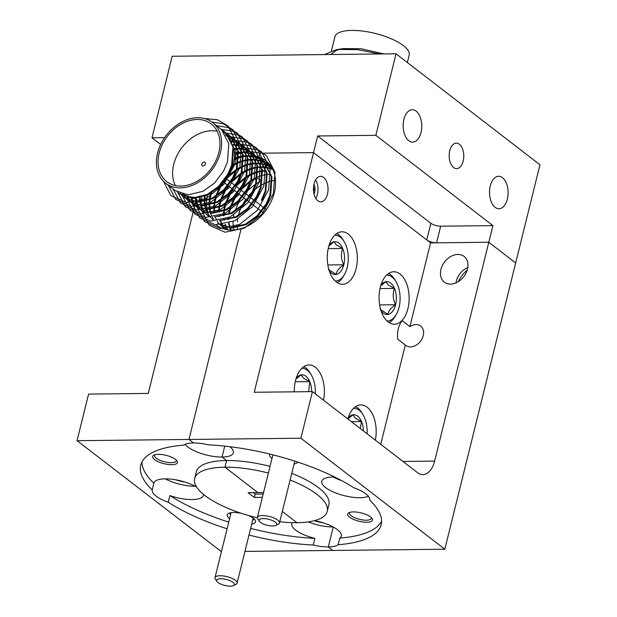<?xml version="1.0" encoding="UTF-8"?>
<svg xmlns="http://www.w3.org/2000/svg" width="617" height="617" viewBox="0 0 617 617"><rect width="100%" height="100%" fill="white"/><g stroke="black" fill="none" stroke-linecap="round" stroke-linejoin="round"><path stroke-width="0.93" d="M330.712 54.512L336.897 50.054L343.515 48.581L361.13 48.758L383.921 53.926M407.351 62.518L409.179 55.137A38.246 12.911 -166.1 0 0 384.638 36.218A38.246 12.911 -166.1 0 0 341.432 31.729A38.246 12.911 -166.1 0 0 334.923 36.758L331.445 50.81M324.442 54.581L336.149 49.746L338.239 49.46L357.683 49.638L379.47 53.972M335.27 281.059A22.952 13.158 89.4 0 0 344.51 274.411A22.952 13.158 89.4 0 0 344.147 241.609A22.952 13.158 89.4 0 0 340.322 237.144A22.952 13.158 89.4 0 0 334.761 235.17M336.728 233.55A25.498 14.615 -90.6 0 1 338.802 234.838A25.498 14.615 -90.6 0 1 343.06 239.805L344.147 241.609M329.27 270.84A16.428 9.417 89.4 0 0 336.242 274.449A16.428 9.417 89.4 0 0 343.785 264.786A16.428 9.417 89.4 0 0 342.674 248.45A16.428 9.417 89.4 0 0 338.841 243.098A16.428 9.417 89.4 0 0 334.021 241.771A16.428 9.417 89.4 0 0 328.992 245.52M328.329 269.32L336.242 274.449C336.381 271.287 338.903 268.063 343.785 264.786C341.07 259.418 340.7 253.965 342.674 248.45L336.543 245.134L334.021 241.771L329.432 245.497M344.51 274.411L343.461 276.246A25.498 14.615 -90.6 0 1 337.268 282.64M327.843 264.963L343.785 264.786M328.19 248.612L342.674 248.45M214.122 164.053A36.426 27.194 -52.4 0 0 211.253 123.932A36.426 27.194 -52.4 0 0 163.891 141.501A36.426 27.194 -52.4 0 0 166.76 181.622A36.426 27.194 -52.4 0 0 214.122 164.053M216.999 188.895A36.426 27.194 -52.4 0 0 228.699 175.297A36.426 27.194 -52.4 0 0 233.496 146.877M231.714 142.311A36.426 27.194 -52.4 0 0 225.83 135.177L225.745 135.108M217.23 131.259A36.426 27.194 -52.4 0 0 178.475 152.746A36.426 27.194 -52.4 0 0 175.367 185.54M177.303 191.98L179.269 193.715L192.134 198.08L207.181 194.494L218.665 186.272L227.804 174.179L231.653 165.086L232.956 146.923L225.629 132.755L223.732 131.113L226.277 133.249L233.596 147.417L232.293 165.587L228.452 174.68L219.313 186.774L207.829 194.987L192.782 198.581L179.277 193.723M179.601 193.969L177.657 192.188M212.433 122.397A38.362 28.644 127.6 0 1 215.456 164.654A38.362 28.644 127.6 0 1 165.572 183.156A38.362 28.644 127.6 0 1 162.556 140.9A38.362 28.644 127.6 0 1 212.433 122.397L221.48 129.555L228.799 143.722L227.496 161.885L223.655 170.978L214.515 183.072L203.032 191.285L187.984 194.879L175.12 190.514M237.56 229.447A38.362 28.644 127.6 0 1 237.352 227.627M237.306 227.002A38.362 28.644 127.6 0 1 237.237 225.506M237.344 221.865A38.362 28.644 127.6 0 1 237.653 219.228M238.424 215.372A38.362 28.644 127.6 0 1 241.417 207.011M242.419 204.998A38.362 28.644 127.6 0 1 243.391 203.24A38.362 28.644 127.6 0 1 245.859 199.384M239.643 200.417L234.853 210.937M233.812 214.971L233.326 217.863M233.049 221.549L233.049 223.184M233.072 223.824L233.473 227.588M233.573 228.128L233.99 229.933M230.959 230.025L230.257 228.136M230.102 227.665L229.323 224.387M229.231 223.832L229.123 223.045M228.884 219.328L228.922 217.546M229.293 213.852L230.704 207.736M231.074 206.579L235.517 197.17L238.085 193.391M234.846 196.723L230.056 207.235M229.732 208.322L228.529 214.168M228.251 217.847L228.251 219.482M228.568 223.223L228.676 223.886M228.776 224.426L229.609 227.642M229.763 228.105L230.527 230.018M228.005 229.817L226.786 227.681M226.586 227.264L225.46 224.441M224.434 220.138L224.326 219.343M224.087 215.626L224.38 210.968M224.495 210.15L225.907 204.034M226.277 202.877L230.719 193.476L233.288 189.689M230.048 193.021L225.259 203.541M224.935 204.62L223.732 210.466M223.639 211.253L223.454 215.788M223.77 219.521L223.878 220.184M224.966 224.403L226.138 227.179M226.346 227.58L227.665 229.771M225.352 228.884L223.655 226.778M223.416 226.424L221.989 223.979M221.788 223.57L220.662 220.739M219.637 216.436L219.529 215.642M219.29 211.932L219.583 207.266M219.698 206.448L221.11 200.332M221.48 199.175L225.922 189.774L228.491 185.987M225.251 189.319L220.462 199.839M220.138 200.926L218.935 206.764M218.842 207.551L218.657 212.086M218.973 215.819L219.081 216.49M220.169 220.701L221.341 223.477M221.981 224.665L223.015 226.277M223.261 226.624L224.989 228.683M225.274 228.976L225.737 229.431M226.331 229.547L222.452 227.017M214.839 212.734L214.5 208.885M214.492 208.23L214.785 203.564M214.901 202.754L216.312 196.638M216.683 195.481L221.125 186.072L223.138 183.048M220.107 186.187L215.665 196.137M215.341 197.224L214.138 203.07M214.045 203.857L213.86 208.384M213.883 209.024L214.284 212.788M215.372 217.007L216.544 219.783M217.184 220.963L218.217 222.583M220.477 225.282L227.041 229.678M262.757 161.214L264.654 162.849L271.974 177.017L270.67 195.188L266.829 204.273L257.69 216.366L246.206 224.588L231.159 228.174L218.295 223.817M210.914 212.865L210.135 209.587M210.042 209.032L209.703 205.183M209.695 204.528L209.988 199.862M210.104 199.052L211.515 192.936M210.544 193.522L209.34 199.368M209.248 200.155L209.063 204.682M209.086 205.322L209.487 209.086M209.587 209.626L210.42 212.842M210.574 213.305L211.747 216.081M212.387 217.261L213.42 218.881M217.647 223.315L230.511 227.681L245.558 224.087L257.042 215.873L266.182 203.78L270.03 194.687L271.333 176.516L264.014 162.348L259.942 159.232M213.181 219.86L211.238 218.086M210.96 217.778L209.263 215.68M209.024 215.325L207.597 212.88M207.397 212.472L206.271 209.641M206.117 209.163L205.338 205.885M205.245 205.338L204.906 201.481M204.898 200.826L205.191 196.167M204.451 196.453L204.266 200.988M204.289 201.628L204.69 205.392M204.79 205.931L205.623 209.14M205.777 209.603L206.95 212.379M207.59 213.559L208.623 215.179M220.979 220.277L235.964 216.69L247.448 208.469L256.587 196.376L260.436 187.29L261.739 169.12L254.42 154.952L252.523 153.317L255.06 155.453L262.379 169.621L261.076 187.784L257.235 196.877L248.096 208.97L236.612 217.184L219.343 220.624M208.384 216.166L206.44 214.384M206.163 214.084L204.466 211.978M204.227 211.623L202.8 209.178M202.6 208.77L201.474 205.939M201.319 205.469L200.54 202.183M200.448 201.636L200.109 197.787M199.492 197.926L199.893 201.69M199.993 202.229L200.826 205.446M200.98 205.908L202.152 208.677M202.792 209.865L203.826 211.477M216.181 216.582L231.167 212.988L242.651 204.775L251.79 192.674L255.639 183.588L256.942 165.418L249.623 151.25L247.718 149.615L250.263 151.751L257.582 165.919L256.279 184.09L252.438 193.175L243.299 205.268L231.815 213.49L214.546 216.922M203.587 212.464L201.643 210.682M201.366 210.382L199.669 208.276M199.43 207.929L198.003 205.476M197.802 205.068L196.676 202.237M196.522 201.767L195.743 198.489M195.651 197.934L195.566 197.301M194.987 197.309L195.095 197.988M195.196 198.527L196.029 201.744M196.183 202.206L197.355 204.983M197.563 205.384L199.029 207.782M199.276 208.13L201.003 210.189M201.289 210.482L203.255 212.217M196.491 206.78L198.458 208.515L211.322 212.88L226.37 209.286L237.853 201.073L246.993 188.979L250.841 179.886L252.145 161.723L244.818 147.556L242.921 145.913L245.466 148.049L252.785 162.217L251.481 180.388L247.641 189.473L238.501 201.574L227.017 209.788L211.97 213.374L198.466 208.515M198.79 208.762L196.846 206.988M196.568 206.68L194.872 204.582M194.633 204.227L193.206 201.782M193.005 201.373L191.879 198.543M191.725 198.065L191.44 197.054M190.908 196.97L191.231 198.042M191.386 198.504L192.558 201.281M192.766 201.682L194.232 204.08M194.478 204.428L196.206 206.487M238.123 142.211L240.669 144.355L247.988 158.523L246.684 176.686L242.843 185.779L233.704 197.872L222.22 206.086L207.173 209.68L194.309 205.314L206.525 209.178L221.572 205.592L233.056 197.371L242.196 185.277L246.044 176.192L247.348 158.021L240.021 143.854L235.956 140.73M193.993 205.068L192.049 203.286M191.771 202.985L190.075 200.88M189.835 200.525L188.409 198.08M188.208 197.671L187.545 196.144M187.028 195.967L187.761 197.579M187.969 197.98L189.434 200.378M189.681 200.726L191.409 202.785M191.694 203.078L193.661 204.821M233.326 138.517L235.871 140.653L243.191 154.821L241.887 172.984L238.046 182.077L228.907 194.17L217.423 202.391L202.376 205.978L189.512 201.612L201.728 205.476L216.775 201.89L228.259 193.676L237.398 181.575L241.247 172.49L242.55 154.319L235.224 140.152L231.159 137.028M189.195 201.366L187.252 199.584M186.974 199.283L185.277 197.178M185.038 196.823L183.619 194.394M183.172 194.286L184.637 196.684M184.884 197.031L186.612 199.083M186.897 199.384L188.864 201.119M228.529 134.815L231.074 136.951L238.393 151.119L237.09 169.289L233.249 178.375L224.11 190.476L212.626 198.689L197.579 202.276L184.714 197.918L196.931 201.782L211.978 198.188L223.462 189.974L232.601 177.881L236.45 168.788L237.753 150.625L230.426 136.457L226.362 133.334M184.398 197.664L182.455 195.882M182.177 195.581L180.48 193.483M180.087 193.329L181.814 195.388M182.1 195.682L184.067 197.417M248.528 195.921A38.362 28.644 127.6 0 1 252.106 192.088M253.772 190.553A38.362 28.644 127.6 0 1 260.991 185.308M261.886 184.791A38.362 28.644 127.6 0 1 266.937 182.416M267.647 182.146A38.362 28.644 127.6 0 1 271.842 180.889M272.452 180.758A38.362 28.644 127.6 0 1 275.498 180.257M257.675 178.043L261.508 180.997L256.417 183.642M255.423 184.259L246.322 191.756M240.846 189.997L250.224 181.745M251.273 181.059L256.965 177.974M270.809 174.218L267.362 174.395M266.799 174.464L262.935 175.182M262.294 175.344L257.844 176.824M257.088 177.133L251.62 179.94M250.625 180.557L241.525 188.062M236.049 186.295L245.427 178.043M246.476 177.357L252.168 174.272M252.939 173.932L257.49 172.32M258.145 172.143L262.071 171.341M262.641 171.264L266.143 171.017M266.012 170.516L262.564 170.693M262.001 170.762L258.137 171.48M257.497 171.642L253.047 173.122M252.291 173.439L246.823 176.246M245.828 176.855L236.727 184.36M231.252 182.593L240.63 174.341M241.679 173.655L247.371 170.577M248.142 170.23L252.692 168.618M253.348 168.441L257.274 167.639M257.844 167.562L261.346 167.315M261.863 167.315L265.025 167.5M265.495 167.562L268.387 168.109M268.811 168.225L271.457 169.089M272.791 169.482L271.596 168.919M271.202 168.75L268.596 167.839M268.171 167.724L265.318 167.13M264.855 167.06L261.724 166.821M261.215 166.814L257.767 166.999M257.204 167.06L253.34 167.778M252.7 167.94L248.25 169.42M247.494 169.737L242.026 172.544M241.031 173.161L231.93 180.658M230.226 181.807L226.424 178.876L235.833 170.647M236.882 169.96L242.574 166.875M243.345 166.536L247.895 164.924M248.551 164.739L252.476 163.937M253.047 163.86L256.549 163.613M257.065 163.613L260.227 163.798M260.698 163.86L263.59 164.407M264.014 164.523L266.66 165.395M267.053 165.549L269.467 166.713M269.83 166.914L272.028 168.364M269.536 166.629L272.367 168.626M269.182 166.42L266.799 165.217M266.405 165.055L263.798 164.137M263.374 164.022L260.521 163.428M260.058 163.358L256.927 163.119M256.417 163.119L252.97 163.297M252.407 163.366L248.543 164.083M247.903 164.245L243.453 165.726M242.697 166.035L237.229 168.842M236.234 169.459L228.583 175.506M232.864 165.772L237.776 163.173M238.548 162.834L243.098 161.222M243.754 161.045L247.679 160.243M248.25 160.158L251.751 159.919M252.268 159.911L255.43 160.104M255.901 160.158L258.793 160.713M259.217 160.821L261.863 161.693M262.256 161.847L264.67 163.011M265.032 163.22L267.23 164.662M266.914 164.415L264.739 162.927M264.385 162.718L262.001 161.515M261.608 161.353L259.001 160.443M258.577 160.327L255.723 159.726M255.261 159.664L252.129 159.425M251.62 159.417L248.173 159.595M247.61 159.664L243.746 160.381M243.106 160.543L238.656 162.024M237.9 162.333L233.172 164.708M234.313 158.901L238.301 157.52M238.956 157.343L242.882 156.541M243.453 156.463L246.954 156.217M247.471 156.217L250.633 156.402M251.104 156.463L253.996 157.011M254.42 157.119L257.065 157.991M257.459 158.153L259.873 159.317M260.235 159.518L262.433 160.96M259.587 159.016L257.204 157.821M256.811 157.651L254.204 156.741M253.78 156.625L250.926 156.032M250.463 155.962L247.332 155.723M246.823 155.715L243.376 155.9M242.813 155.962L238.949 156.679M238.309 156.841L234.391 158.114M234.522 153.548L238.085 152.839M238.656 152.761L242.157 152.515M242.674 152.515L245.836 152.7M246.306 152.761L249.199 153.309M249.623 153.425L252.268 154.289M252.662 154.451L255.076 155.615M255.438 155.816L257.636 157.266M261.384 200.078L265.233 190.985L266.536 172.822L259.217 158.654L257.32 157.011L259.857 159.147L267.176 173.315L265.873 191.486L262.032 200.579M257.32 157.011L255.145 155.53M254.79 155.322L252.407 154.119M252.014 153.949L249.407 153.039M248.983 152.923L246.129 152.33M245.666 152.26L242.535 152.021M242.026 152.013L238.578 152.198M238.015 152.26L234.491 152.9M234.005 149.044L237.36 148.82M237.877 148.813L241.039 149.005M241.509 149.059L244.401 149.615M244.826 149.723L247.471 150.594M247.864 150.749L250.278 151.913M250.641 152.121L252.839 153.564M252.523 153.317L250.348 151.828M249.993 151.62L247.61 150.417M247.216 150.255L244.61 149.345M244.185 149.221L241.332 148.628M240.869 148.566L237.738 148.327M237.229 148.319L233.889 148.489M233.079 145.118L236.242 145.304M236.712 145.365L239.604 145.913M240.028 146.021L242.674 146.892M243.067 147.054L245.481 148.219M245.844 148.419L248.042 149.862M247.718 149.615L245.551 148.126M245.196 147.918L242.813 146.715M242.419 146.553L239.812 145.643M239.388 145.527L236.535 144.933M236.072 144.864L232.941 144.625M231.915 141.663L234.807 142.211M235.231 142.326L237.877 143.19M238.27 143.352L240.684 144.517M241.046 144.717L243.245 146.167M242.921 145.913L240.753 144.432M240.399 144.224L238.015 143.021M237.622 142.851L235.015 141.941M234.591 141.825L231.737 141.231M229.069 138.293L230.01 138.509M230.434 138.624L233.079 139.496M233.473 139.65L235.887 140.815M236.249 141.023L238.447 142.465M235.601 140.522L233.218 139.319M232.825 139.157L230.218 138.247M229.794 138.123L228.691 137.853M225.637 134.922L228.282 135.794M228.676 135.956L231.09 137.121M231.452 137.321L233.65 138.763M230.804 136.82L228.421 135.617M228.028 135.455L225.421 134.545M223.878 132.254L226.292 133.419M226.655 133.619L228.853 135.069M226.007 133.125L223.624 131.922M202.083 163.351A2.183 1.635 127.6 0 1 204.921 162.294A2.183 1.635 127.6 0 1 205.091 164.7A2.183 1.635 127.6 0 1 202.253 165.757A2.183 1.635 127.6 0 1 202.083 163.351M221.858 129.917L224.056 131.367M223.732 131.113L221.565 129.632M261.122 153.201L250.101 151.589M249.7 151.605L248.528 151.666M248.227 151.689L245.952 151.936M245.551 151.998L244.64 152.144M242.188 152.654L238.764 153.625M238.185 153.818L234.545 155.245M201.705 197.371L201.25 201.543M201.219 202.121L201.188 205.021M201.273 206.687L201.45 208.523M201.489 208.862L201.767 210.59M201.852 211.022L209.302 225.29L225.028 232.223L244.409 228.128L262.148 214.03L273.377 193.607L274.981 172.266L266.428 155.631L257.112 149.784L245.304 147.895M244.903 147.903L243.73 147.972M243.43 147.987L241.154 148.242M240.753 148.296L239.843 148.442M237.391 148.952L234.152 149.862M196.491 197.27L196.453 197.841M196.422 198.419L196.391 201.327M196.476 202.985L196.653 204.821M196.692 205.16L196.97 206.888M197.054 207.327L204.505 221.588L220.23 228.521L239.612 224.434L257.351 210.328L268.58 189.905L270.184 168.564L261.631 151.929L252.314 146.082L240.507 144.193M240.106 144.208L238.933 144.27M238.632 144.293L236.357 144.54M235.956 144.594L235.046 144.748M191.586 197.078L191.594 197.625M191.679 199.291L191.856 201.119M191.895 201.466L192.172 203.194M192.257 203.625L199.707 217.894L215.433 224.819L234.815 220.732L252.554 206.626L263.783 186.211L265.387 164.862L256.834 148.234L247.517 142.38L235.709 140.491M235.308 140.506L234.136 140.568M233.835 140.591L231.56 140.838M186.905 195.921L187.059 197.425M187.098 197.764L187.375 199.492M187.46 199.923L194.91 214.192L210.636 221.125L230.018 217.03L247.756 202.924L258.986 182.509L260.59 161.168L252.037 144.532L242.72 138.678L230.912 136.797M230.511 136.804L229.339 136.866M229.038 136.889L227.889 136.997M182.3 194.062L182.578 195.79M182.663 196.229L190.113 210.49L205.839 217.423L225.22 213.328L242.959 199.229L254.189 178.807L255.793 157.466L247.24 140.83L237.923 134.984L226.115 133.095M225.714 133.11L224.542 133.172M177.866 192.527L185.316 206.795L201.042 213.721L220.423 209.633L238.162 195.527L249.391 175.112L250.996 153.764L242.442 137.128L233.126 131.282L221.318 129.393M173.092 188.956L180.519 203.093L196.245 210.027L215.626 205.931L233.365 191.825L244.594 171.41L246.198 150.062L237.645 133.434L228.406 127.611L216.698 125.691M168.294 185.254L175.722 199.391L191.447 206.325L210.829 202.229L228.568 188.131L239.797 167.708L241.401 146.368L232.848 129.732L223.601 123.909L211.886 121.989M163.443 181.275L170.924 195.689L186.65 202.623L206.032 198.535L223.77 184.429L235 164.014L236.604 142.666L228.051 126.03L217.562 119.775L204.227 118.464M183.588 194.378A36.426 27.194 -52.4 0 0 203.803 195.959M315.781 198.342A12.533 7.18 89.4 0 0 317.5 193.869A12.533 7.18 89.4 0 0 317.979 189.689A12.533 7.18 89.4 0 0 317.971 188.555A12.533 7.18 89.4 0 0 315.572 179.948M314.03 194.008A7.358 4.219 89.4 0 0 314.971 188.162A7.358 4.219 89.4 0 0 313.922 184.321M313.536 191.077L314.971 188.162L313.444 188.177M272.714 525.985A9.108 3.077 -166.1 0 0 275.907 525.391A9.108 3.077 -166.1 0 0 273.801 521.195A9.108 3.077 -166.1 0 0 263.12 518.581A9.108 3.077 -166.1 0 0 259.402 521.311A9.108 3.077 -166.1 0 0 272.714 525.985M259.402 521.311L257.79 518.99A11.384 3.841 13.9 0 1 257.382 517.47A11.384 3.841 13.9 0 1 262.441 515.573A11.384 3.841 13.9 0 1 274.149 518.064A11.384 3.841 13.9 0 1 279.486 522.938A11.384 3.841 13.9 0 1 278.421 524.095L275.907 525.391M230.326 586.15A9.108 3.077 -166.1 0 0 233.511 585.564A9.108 3.077 -166.1 0 0 231.406 581.368A9.108 3.077 -166.1 0 0 220.732 578.754A9.108 3.077 -166.1 0 0 217.007 581.476A9.108 3.077 -166.1 0 0 230.326 586.15M217.007 581.476L215.395 579.155A11.384 3.841 13.9 0 1 214.994 577.635A11.384 3.841 13.9 0 1 220.045 575.746A11.384 3.841 13.9 0 1 231.753 578.229A11.384 3.841 13.9 0 1 237.09 583.104A11.384 3.841 13.9 0 1 236.026 584.26L233.511 585.564M315.272 393.816A22.952 13.158 89.4 0 0 311.199 374.75A22.952 13.158 89.4 0 0 307.374 370.285A22.952 13.158 89.4 0 0 301.813 368.303M303.78 366.683A25.498 14.615 -90.6 0 1 305.855 367.971A25.498 14.615 -90.6 0 1 310.112 372.938L311.199 374.75M311.6 391.633A16.428 9.417 89.4 0 0 309.726 381.584A16.428 9.417 89.4 0 0 305.893 376.239A16.428 9.417 89.4 0 0 301.073 374.912A16.428 9.417 89.4 0 0 296.044 378.653M308.708 391.664L309.726 381.584L303.595 378.267L301.073 374.912L296.484 378.637M295.242 381.746L309.726 381.584M387.075 321.017A22.952 13.158 89.4 0 0 396.322 314.369A22.952 13.158 89.4 0 0 395.96 281.568A22.952 13.158 89.4 0 0 392.127 277.102A22.952 13.158 89.4 0 0 386.574 275.128M388.54 273.508A25.498 14.615 -90.6 0 1 390.615 274.796A25.498 14.615 -90.6 0 1 394.872 279.756L395.96 281.568M381.075 310.798A16.428 9.417 89.4 0 0 388.047 314.408A16.428 9.417 89.4 0 0 395.597 304.744A16.428 9.417 89.4 0 0 394.487 288.409A16.428 9.417 89.4 0 0 390.654 283.056A16.428 9.417 89.4 0 0 385.826 281.73A16.428 9.417 89.4 0 0 380.797 285.47M380.134 309.279L388.047 314.408C388.193 311.238 390.708 308.022 395.597 304.744C392.875 299.368 392.505 293.923 394.487 288.409L388.355 285.093L385.826 281.73L381.237 285.455M396.322 314.369L395.273 316.205A25.498 14.615 -90.6 0 1 389.08 322.598M379.656 304.921L395.597 304.744M380.003 288.563L394.487 288.409M367.084 433.774A22.952 13.158 89.4 0 0 363.012 414.709A22.952 13.158 89.4 0 0 359.179 410.236A22.952 13.158 89.4 0 0 353.626 408.261M355.593 406.642A25.498 14.615 -90.6 0 1 357.667 407.93A25.498 14.615 -90.6 0 1 361.924 412.896L363.012 414.709M363.405 430.936A16.428 9.417 89.4 0 0 361.539 421.542A16.428 9.417 89.4 0 0 357.706 416.197A16.428 9.417 89.4 0 0 352.878 414.871A16.428 9.417 89.4 0 0 347.849 418.611M360.251 428.499L361.539 421.542L355.407 418.226L352.878 414.871L348.435 418.442M351.374 421.658L361.539 421.542M353.387 511.894A12.749 4.304 -166.1 0 0 348.921 512.712A12.749 4.304 -166.1 0 0 351.867 518.588A12.749 4.304 -166.1 0 0 366.814 522.252A12.749 4.304 -166.1 0 0 372.02 518.434A12.749 4.304 -166.1 0 0 353.387 511.894M349.947 512.318A11.199 3.779 -166.1 0 0 349.577 512.966A11.199 3.779 -166.1 0 0 354.829 517.763A11.199 3.779 -166.1 0 0 366.351 520.208A11.199 3.779 -166.1 0 0 371.326 518.349A11.199 3.779 -166.1 0 0 371.295 517.601M269.922 454.097A14.569 4.921 -166.1 0 0 271.989 458.454M405.315 345.011L397.641 339.088C397.047 331.314 398.567 325.167 402.199 320.663L409.881 326.586A12.201 9.108 127.6 0 1 415.989 324.588A12.201 9.108 127.6 0 1 420.686 326.069A12.201 9.108 127.6 0 1 422.151 338.563A12.201 9.108 127.6 0 1 410.475 346.885A12.201 9.108 127.6 0 1 405.778 345.397A12.201 9.108 127.6 0 1 405.315 345.011L380.743 444.309M368.403 496.315A25.498 8.607 13.9 0 1 359.958 497.726A25.498 8.607 13.9 0 1 333.728 492.158A25.498 8.607 13.9 0 1 321.773 481.245A25.498 8.607 13.9 0 1 333.095 477.01A25.498 8.607 13.9 0 1 334.653 477.018M333.211 477.01A25.498 8.607 -166.1 0 0 341.656 480.628M467.2 270.146A25.498 19.042 -52.4 0 0 458.346 281.622M314.022 183.912A12.749 7.311 89.4 0 0 320.879 201.836A12.749 7.311 89.4 0 0 327.45 194.27A12.749 7.311 89.4 0 0 320.593 176.339A12.749 7.311 89.4 0 0 314.022 183.912M380.288 287.337A26.23 15.032 89.4 0 0 394.394 324.218A26.23 15.032 89.4 0 0 407.922 308.647A26.23 15.032 89.4 0 0 393.816 271.765A26.23 15.032 89.4 0 0 380.288 287.337M328.475 247.378A26.23 15.032 89.4 0 0 342.582 284.26A26.23 15.032 89.4 0 0 356.109 268.688A26.23 15.032 89.4 0 0 342.003 231.807A26.23 15.032 89.4 0 0 328.475 247.378M323.532 400.186A26.23 15.032 89.4 0 0 309.055 364.948A26.23 15.032 89.4 0 0 295.528 380.519A26.23 15.032 89.4 0 0 294.324 391.826M467.802 267.508A16.212 12.101 -52.4 0 0 455.948 282.879M450.533 284.082A16.212 12.101 127.6 0 1 444.302 282.108A16.212 12.101 127.6 0 1 442.35 265.518A16.212 12.101 127.6 0 1 457.868 254.459A16.212 12.101 127.6 0 1 464.1 256.433A16.212 12.101 127.6 0 1 466.051 273.022A16.212 12.101 127.6 0 1 450.533 284.082M279.779 521.758A68.302 23.06 -166.1 0 0 296.908 522.699L282.324 511.454L296.908 522.699A68.302 23.06 -166.1 0 0 327.234 511.362A68.302 23.06 -166.1 0 0 290.106 480.026M268.38 473.046A68.302 23.06 -166.1 0 0 224.95 467.2L257.813 492.543L224.95 467.2A68.302 23.06 -166.1 0 0 194.633 478.545A68.302 23.06 -166.1 0 0 257.343 517.81M263.567 492.482L248.111 492.651L254.351 497.464L262.356 497.371M444.818 549.215L515.658 262.973L488.795 242.25L492.914 225.614L375.861 135.339L317.655 135.979L254.235 392.265L312.433 391.625L300.903 438.224L444.818 549.215L244.934 551.413M248.975 535.062A123.855 41.817 -166.1 0 0 313.212 545.019A25.498 8.607 -166.1 0 0 328.329 546.932L332.887 550.449L328.329 546.932L333.257 527.018L328.329 546.932A25.498 8.607 -166.1 0 0 338.147 544.749A123.855 41.817 -166.1 0 0 381.159 524.705A123.855 41.817 -166.1 0 0 369.66 500.025A25.498 8.607 -166.1 0 0 353.634 487.661A123.855 41.817 -166.1 0 0 208.646 444.88A25.498 8.607 -166.1 0 0 193.53 442.967L188.972 439.458L193.53 442.967A25.498 8.607 -166.1 0 0 183.719 445.15A123.855 41.817 -166.1 0 0 140.707 465.195A123.855 41.817 -166.1 0 0 152.206 489.883A25.498 8.607 -166.1 0 0 168.233 502.238L169.883 495.582A123.855 41.817 -166.1 0 0 228.73 522.129M263.459 492.937L262.881 492.489L263.459 492.937M270.022 466.39A68.302 23.06 -166.1 0 0 226.601 460.544L224.95 467.2L226.601 460.544L222.043 457.035L226.601 460.544A68.302 23.06 -166.1 0 0 196.275 471.889L194.633 478.545M229.833 446.7A25.498 8.607 13.9 0 1 233.365 452.801A25.498 8.607 13.9 0 1 222.043 457.035L224.742 446.122L222.043 457.035A25.498 8.607 13.9 0 1 185.085 444.379M215.973 224.858A40.614 30.326 -52.4 0 0 216.251 225.082A40.614 30.326 -52.4 0 0 231.869 230.033A40.614 30.326 -52.4 0 0 241.162 228.568L188.972 439.458L77.048 440.685L221.418 551.675M271.195 166.598L258.855 157.08A40.614 30.326 -52.4 0 0 256.549 156.448M409.881 326.586L430.589 242.897L313.536 152.623L259.811 153.217L258.855 157.08A40.614 30.326 -52.4 0 1 265.858 160.759A40.614 30.326 -52.4 0 1 272.868 197.363A40.614 30.326 -52.4 0 1 241.162 228.568L188.972 439.458L300.903 438.224M375.337 440.137A26.23 15.032 89.4 0 0 360.868 404.899A26.23 15.032 89.4 0 0 347.772 418.881M430.589 242.897L488.795 242.25L434.63 461.092A22.767 13.05 89.4 0 1 422.892 474.612A22.767 13.05 89.4 0 1 417.493 472.645L312.433 391.625M314.485 520.655A25.498 8.607 13.9 0 1 341.301 536.042A25.498 8.607 13.9 0 1 339.79 538.093A123.855 41.817 -166.1 0 0 381.576 521.272M338.147 544.749L339.79 538.093M327.234 511.362L328.876 504.698A68.302 23.06 -166.1 0 0 291.748 473.37M294.085 463.922A14.569 4.921 -166.1 0 0 297.772 462.094M250.394 155.808A40.614 30.326 -52.4 0 0 250.24 155.808A40.614 30.326 -52.4 0 0 249.307 155.831M245.034 156.302A40.614 30.326 -52.4 0 0 243.476 156.618M242.905 156.749A40.614 30.326 -52.4 0 0 238.949 157.937M238.285 158.176A40.614 30.326 -52.4 0 0 234.167 160.004M207.343 195.227A40.614 30.326 -52.4 0 0 206.633 200.332M206.587 201.042A40.614 30.326 -52.4 0 0 206.587 205.16M206.626 205.746A40.614 30.326 -52.4 0 0 207.057 209.186M207.15 209.68A40.614 30.326 -52.4 0 0 207.86 212.549M208.16 213.49A40.614 30.326 -52.4 0 0 208.569 214.623M158.345 454.336A12.749 4.304 -166.1 0 0 153.88 455.161A12.749 4.304 -166.1 0 0 156.826 461.03A12.749 4.304 -166.1 0 0 171.773 464.694A12.749 4.304 -166.1 0 0 176.979 460.876A12.749 4.304 -166.1 0 0 158.345 454.336M154.906 454.76A11.199 3.779 -166.1 0 0 154.535 455.415A11.199 3.779 -166.1 0 0 159.788 460.205A11.199 3.779 -166.1 0 0 171.31 462.65A11.199 3.779 -166.1 0 0 176.285 460.791A11.199 3.779 -166.1 0 0 176.254 460.043M241.432 513.336A14.569 4.921 -166.1 0 0 233.704 512.457A14.569 4.921 -166.1 0 0 228.598 513.398A14.569 4.921 -166.1 0 0 229.593 518.627M230.28 512.812A12.201 4.118 -166.1 0 0 230.072 513.282A12.201 4.118 -166.1 0 0 230.511 514.925M203.463 494.364A25.498 8.607 13.9 0 1 203.386 495.343A25.498 8.607 13.9 0 1 192.064 499.577A25.498 8.607 13.9 0 1 169.883 495.582M141.933 461.971A123.855 41.817 -166.1 0 0 153.849 483.219L152.206 489.883M153.849 483.219A25.498 8.607 13.9 0 1 153.88 483.096A25.498 8.607 13.9 0 1 165.202 478.861A25.498 8.607 13.9 0 1 196.646 487.06M165.317 478.861A25.498 8.607 -166.1 0 0 195.242 486.265M507.351 199.098A16.212 9.294 89.4 0 0 498.636 176.3A16.212 9.294 89.4 0 0 490.276 185.925A16.212 9.294 89.4 0 0 498.991 208.723A16.212 9.294 89.4 0 0 507.351 199.098M421.002 132.501A16.212 9.294 89.4 0 0 412.287 109.71A16.212 9.294 89.4 0 0 403.927 119.328A16.212 9.294 89.4 0 0 412.642 142.126A16.212 9.294 89.4 0 0 421.002 132.501M463.182 161.068A12.749 7.311 89.4 0 0 456.325 143.136A12.749 7.311 89.4 0 0 449.747 150.71A12.749 7.311 89.4 0 0 456.603 168.634A12.749 7.311 89.4 0 0 463.182 161.068M185.139 482.108A16.212 5.476 13.9 0 1 176.2 479.895M323.053 522.8A16.212 5.476 13.9 0 1 314.385 520.686M436.558 242.828A7.288 2.46 13.9 0 1 426.748 239.936L430.867 223.292A7.288 2.46 -166.1 0 0 440.677 226.184L436.558 242.828L488.795 242.25L515.658 262.973L539.952 164.785L396.037 53.795L172.182 56.255L151.998 137.807L160.667 144.486M426.748 239.936L313.536 152.623L259.811 153.217L258.855 157.08M256.417 156.417A40.614 30.326 -52.4 0 0 255.916 156.317M255.677 156.271A40.614 30.326 -52.4 0 0 253.734 155.978M253.371 155.939A40.614 30.326 -52.4 0 0 250.826 155.808M396.037 53.795L375.861 135.339M164.592 137.668L151.998 137.807M77.048 440.685L88.578 394.093L148.273 393.43L194.748 205.646M194.756 205.6L194.91 204.991M195.057 204.374L195.612 202.152M195.712 201.72L195.851 201.181M196.098 200.193L196.538 198.412M196.684 197.81L196.823 197.255M168.233 502.238A123.855 41.817 -166.1 0 0 227.079 528.784M263.181 494.04L255.16 494.124L254.351 497.464M253.178 492.597L255.16 494.124M430.867 223.292L317.655 135.979M492.914 225.614L440.677 226.184M308.253 521.897A25.498 8.607 -166.1 0 0 333.157 526.964M250.625 528.407A123.855 41.817 -166.1 0 0 314.863 538.363L313.212 545.019M314.863 538.363A25.498 8.607 13.9 0 1 291.795 523.787A25.498 8.607 13.9 0 1 292.342 522.661M251.697 524.095A14.569 4.921 -166.1 0 0 255.006 519.93A14.569 4.921 -166.1 0 0 248.042 515.372M252.608 520.393A12.201 4.118 -166.1 0 0 253.764 519.144A12.201 4.118 -166.1 0 0 253.795 518.635M402.963 461.447L434.63 461.092M341.98 48.805L336.149 49.746M175.12 190.522L165.572 183.156M267.554 164.909L266.906 164.407M262.757 161.207L262.109 160.713M266.367 209.68L264.454 208.207M263.806 207.705L259.657 204.505M259.009 204.011L254.86 200.803M254.212 200.309L250.062 197.108M249.415 196.607L245.265 193.406M244.617 192.905L240.468 189.704M239.82 189.211L235.671 186.01M235.023 185.509L230.874 182.308M263.698 213.143L261.878 211.739M261.23 211.238L257.081 208.037M256.433 207.536L252.284 204.335M251.636 203.841L247.486 200.641M246.839 200.139L242.689 196.939M242.041 196.437L237.892 193.237M237.244 192.743L233.095 189.542M232.447 189.041L228.298 185.84M227.65 185.339L223.747 182.331M279.486 522.938L294.787 461.115M257.382 517.47L272.884 454.837M237.09 583.104L253.171 518.133M214.994 577.635L231.067 512.665"/></g></svg>
